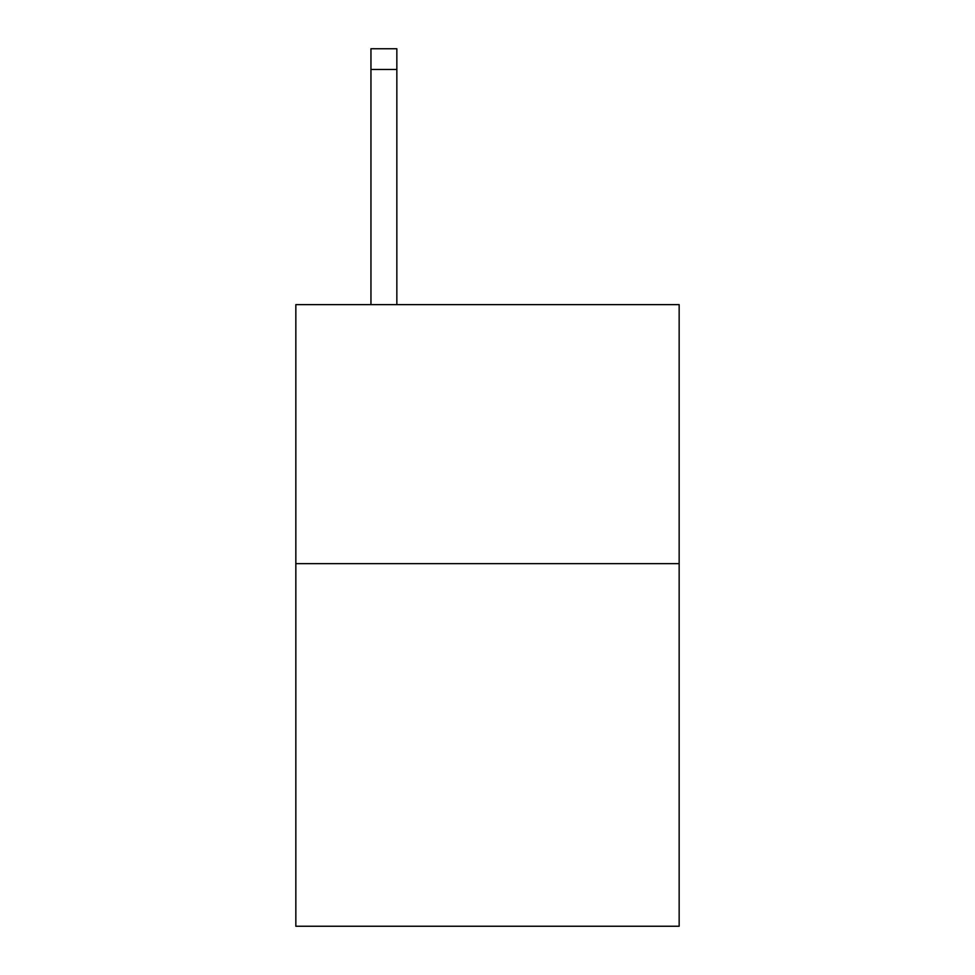 <?xml version="1.0" encoding="UTF-8"?>
<svg xmlns="http://www.w3.org/2000/svg" width="975" height="975" viewBox="0 0 975 975"><rect width="100%" height="100%" fill="white"/><g stroke="black" fill="none" stroke-linecap="round" stroke-linejoin="round"><path stroke-width="1.46" d="M679.161 563.648L679.161 926.25L295.839 926.25L295.839 304.639L679.161 304.639L679.161 563.648L295.839 563.648M396.849 304.639L396.849 69.469L370.951 69.469L370.951 48.75L396.849 48.75L396.849 69.469M370.951 304.639L370.951 69.469"/></g></svg>
